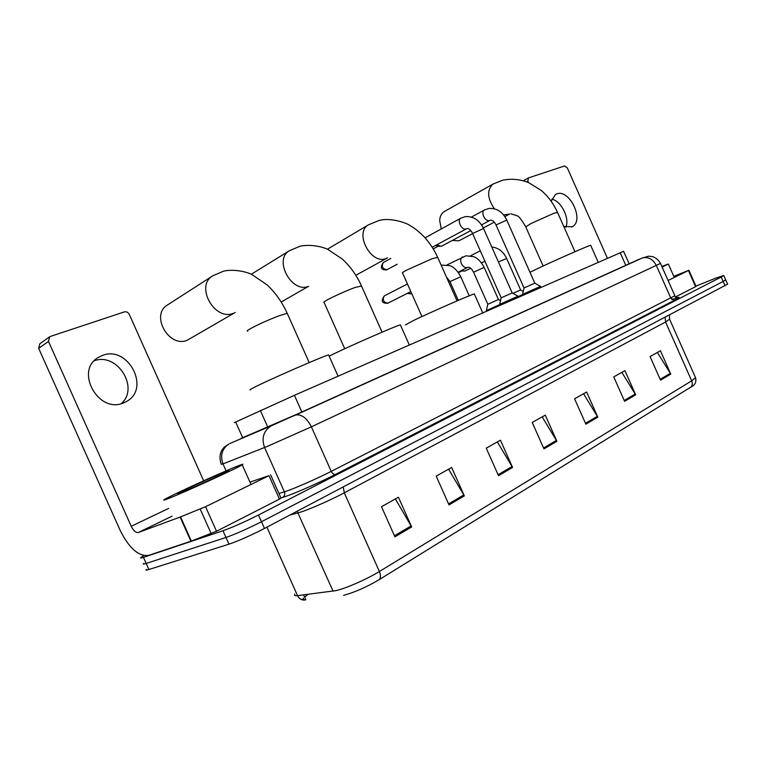 <?xml version="1.0" encoding="UTF-8"?>
<svg xmlns="http://www.w3.org/2000/svg" width="766" height="766" viewBox="0 0 766 766"><rect width="100%" height="100%" fill="white"/><g stroke="black" fill="none" stroke-linecap="round" stroke-linejoin="round"><path stroke-width="1.15" d="M234.281 422.66L294.412 395.304L623.601 251.315M241.28 438.315L300.598 412.635L639.304 259.195L270.877 426.03C263.447 431.086 261.34 438.248 264.586 447.507L284.377 491.839L287.193 490.901C296.758 487.559 318.254 478.022 331.247 471.368L674.856 295.772M695.911 286.101L715.923 278.096L723.755 275.501L721.189 277.024L258.468 515.02C244.66 521.962 232.835 527.2 222.983 530.742L143.462 557.351C140.791 558.232 139.977 558.242 141.011 557.38L143.778 555.589M727.595 284.157L264.471 528.454C250.712 535.511 238.887 540.748 228.986 544.166L148.91 569.521L146.182 563.431C143.51 564.293 142.677 564.274 143.702 563.383C142.677 564.274 143.51 564.293 146.182 563.431L225.98 537.454L146.182 563.431L143.462 557.351M264.471 528.454L261.474 521.742C247.686 528.732 235.861 533.969 225.98 537.454C235.861 533.969 247.686 528.732 261.474 521.742L723.152 281.448L261.474 521.742L258.468 515.02M725.641 279.762L723.152 281.448L725.641 279.762M657.391 352.475L670.796 374.095L660.445 350.771L650.056 356.573L660.531 380.156L670.796 374.095M621.848 372.343L635.665 394.825L624.922 370.629L613.738 376.882L624.606 401.346L635.665 394.825M583.558 393.753L597.806 417.154L586.641 392.02L574.577 398.77L585.875 424.192L597.806 417.154M395.39 498.934L411.677 526.951L398.425 497.23L381.487 506.699L394.921 536.832L411.677 526.951M448.598 469.185L464.33 495.889L451.662 467.471L436.189 476.126L449.02 504.918L464.33 495.889M497.354 441.934L512.559 467.442L500.437 440.211L486.238 448.148L498.522 475.724L512.559 467.442M542.184 416.876L556.901 441.283L545.277 415.143L532.207 422.449L543.975 448.905L556.901 441.283M294.776 594.119C294.01 595.441 294.929 595.948 297.514 595.651C299.247 598.993 301.842 600.439 305.289 599.979L302.934 599.721L303.384 598.064M690.597 387.491C692.397 385.853 692.761 383.632 691.679 380.836L695.547 377.734C697.003 383.287 693.115 385.748 693.163 385.671L379.074 579.728C366.34 587.187 354.524 592.386 343.618 595.335M148.91 569.521C146.22 570.354 145.377 570.316 146.383 569.387M308.2 594.301L304.638 597.078M303.528 598.399C302.934 599.491 303.69 599.922 305.806 599.692L303.652 594.876M236.56 466.494C242.276 464.196 244.162 463.641 242.228 464.847C237.537 468.026 185.42 491.868 169.095 498.264C164.058 500.255 162.555 500.648 164.585 499.422C170.818 495.545 219.469 473.321 236.56 466.494M181.303 492.509C177.817 493.898 176.841 494.137 178.392 493.227C182.825 490.556 214.356 476.155 225.271 471.808L228.977 470.707C226.334 472.603 192.209 488.229 181.303 492.509M102.433 355.434L98.364 357.396C74.264 370.715 98.632 414.32 123.642 402.859L126.62 401.403C150.873 388.534 128.094 345.073 102.433 355.434M281.007 498.101L279.466 499.116L268.99 475.676L205.547 506.709L216.519 531.25L191.356 541.074L148.652 555.388C138.627 556.595 129.148 548.293 120.214 530.474L38.664 348.339L39.822 343.762L49.436 336.935M279.466 499.116L216.519 531.25M203.67 480.789L129.291 314.414C128.114 312.289 126.467 311.456 124.36 311.896L50.451 336.408L49.646 336.791L48.488 341.425L131.235 526.271C133.485 530.733 135.85 532.81 138.33 532.504L180.125 517.06L205.547 506.709M268.99 475.676L249.946 482.12M94.256 360.767C117.303 352.101 139.699 387.96 121.229 403.644M233.381 313.284C214.49 321.375 194.823 285.699 212.795 275.798L167.63 304.868C150.04 314.625 168.74 348.262 187.22 340.257L235.229 312.48M328.738 355.242L328.566 354.878C324.181 355.797 274.889 377.198 256.945 386.016C250.712 389.051 248.663 390.277 250.779 389.683M400.503 325.138L400.369 324.841C396.865 325.502 352.666 344.738 334.531 353.528L329.16 356.19M474.403 294.154L474.298 293.924C471.588 294.355 432.158 311.57 414.061 320.236L405.405 324.908M452.218 240.524L458.997 240.773L472.651 233.62M590.72 245.417L590.663 245.273C588.958 245.436 556.164 259.818 538.546 268.129L529.967 272.275M444.5 211.435L444.242 211.588C441.427 213.35 439.914 216.366 439.694 220.627L441.283 228.919M441.226 228.957L440.967 228.105M512.167 292.938L501.175 297.83L499.7 304.361M518.036 296.212L499.691 304.38M534.792 283.171L524.011 287.987L522.546 294.393L540.537 286.36L541.007 287.403M470.803 230.604L441.235 246.346L436.725 244.794M439.435 246.432L435.442 245.484M500.524 300.732L498.436 299.525L487.798 304.284L486.372 310.603L499.815 304.562M520.621 289.969L512.894 293.34M470.707 268.291L464.493 271.145L461.869 270.302M522.661 294.575L518.189 296.557M463.44 271.04L460.893 270.791M563.776 226.487L572.202 226.746C584.822 220.78 569.502 188.474 556.623 193.942L555.474 194.468L551.166 201.238M688.433 270.522L688.893 270.283L696.045 286.407L695.595 286.675L688.433 270.522L668.076 280.48M695.595 286.675L675.574 296.892M607.457 258.324L567.338 167.955L564.561 165.954L528.435 177.923L527.851 181.159L528.463 182.538M688.893 270.283L673.975 276.267M551.769 199.083C561.373 201.142 569.914 218.281 565.815 227.263M661.853 266.463L668.345 264.04L662.14 267.104M268.157 427.964L260.354 410.509M301.881 412.051L294.412 395.304M242.774 437.932L235.641 421.951M625.793 265.371L620.192 252.751M660.503 263.418L311.369 426.815L267.315 446.406L222.992 463.909L226.104 470.879M671.878 299.63C680.514 296.423 681.424 296.624 674.607 300.224L335.431 474.413C333.842 474.7 332.454 473.685 331.247 471.368L311.369 426.815C306.831 418.006 301.603 414.071 295.666 415.009L295.063 415.229M335.431 474.413C320.82 481.958 296.499 492.739 285.737 496.435L280.94 497.948M222.983 530.742L228.986 544.166M721.189 277.024L725.115 285.881M222.992 463.909L221.269 464.301C219.536 459.294 219.603 454.832 221.47 450.925L224.112 447.191L229.101 443.887C222.044 448.646 220.005 455.32 222.992 463.909M278.948 493.495L284.377 491.839C285.22 494.3 284.617 496.177 282.577 497.469M241.242 438.248L295.666 415.009L642.425 257.941C648.266 256.581 652.919 259.119 656.366 265.534L670.911 298.309L674.607 300.224M230.049 443.418L271.882 425.532M677.173 297.763L679.097 297.505C676.177 297.639 674.789 297.131 674.951 295.973L660.541 263.494C658.482 259.885 655.773 257.596 652.431 256.61L648.572 256.189L641.812 258.18M665.175 317.45L665.577 322.017L344.288 492.825C331.63 499.604 310.479 508.969 300.914 512.033L290.027 515.001M669.561 319.163L665.577 322.017L691.679 380.836L379.39 571.513C380.884 575.218 380.779 577.957 379.074 579.728M266.922 527.171L297.514 595.651L336.006 590.615C345.945 588.422 367.115 579.106 379.39 571.513L344.288 492.825L343.264 486.965M333.057 591.17L297.151 511.248M669.398 315.219L669.685 319.441L695.317 377.217M556.432 440.393L543.563 447.976M512.071 466.513L498.082 474.748M463.823 494.922L448.57 503.904M411.15 525.936L394.452 535.769M597.356 416.302L585.473 423.301M635.234 394.002L624.223 400.484M670.384 373.31L660.158 379.323M168.606 508.423L131.235 526.271M138.33 532.504L172.072 516.169L138.407 532.485M190.925 541.217L180.125 517.06M48.488 341.425L38.664 348.339M180.537 516.897L191.356 541.074M211.205 533.643L200.223 509.093M247.667 331.123C246.489 331.161 247.485 330.29 250.664 328.509C258.764 324.2 268.282 319.939 279.217 315.726L287.212 313.284L287.442 313.801M344.738 348.741L324.104 302.474C323.07 302.474 324.286 301.526 327.752 299.64C335.92 295.379 344.911 291.358 354.735 287.566L361.495 285.977M281.179 302.015L308.574 286.312C291.559 293.646 273.213 259.425 289.519 250.654L251.296 274.247M421.951 316.55L402.581 273.05C401.7 273.012 403.127 272.007 406.87 270.015L432.235 258.669L437.692 257.376M387.548 257.845L386.083 258.496C370.926 265.084 353.892 232.452 368.532 224.792L327.408 249.218M543.123 265.994L525.735 226.851L530.934 223.548L553.761 213.35L557.543 212.431M509.505 214.107L503.568 214.873M494.386 208.783C487.224 198.193 486.764 189.958 492.998 184.07L444.242 211.588M386.926 269.756C382.502 268.876 381.286 266.472 383.297 262.566C379.448 268.244 381.755 269.938 386.543 269.91L397.267 264.203M483.547 228.527L472.584 233.477L501.194 297.811M466.829 228.632L466.092 228.938C461.505 230.451 456.67 220.244 460.96 218.109L465.383 216.615C473.369 216.184 479.411 220.129 483.509 228.431L512.176 292.909M506.766 220.081L496.014 224.955L524.021 287.968M490.211 220.263L489.484 220.56C485.079 222.016 480.349 211.99 484.476 209.941L488.89 208.457C496.78 208.036 502.726 211.876 506.728 219.995L534.802 283.152M407.455 283.975L384.302 295.887C380.367 301.689 382.531 303.326 387.596 303.288L387.893 303.173C383.383 302.331 382.177 299.899 384.302 295.887L384.455 295.8M460.759 276.756L449.939 281.591L458.298 300.368M407.282 293.388L411.323 293.905L408.125 292.957M484.169 267.43L473.551 272.189L487.818 304.265M467.796 267.324L467.27 267.545C464.905 267.918 462.942 266.606 461.371 263.609C460.222 260.564 460.567 258.362 462.396 257.012L462.616 256.907M506.642 258.487L498.407 261.943M527.851 181.159L526.644 181.82M629.164 263.849L623.591 251.296M723.755 275.501L727.662 284.31M302.934 599.721L300.971 599.376M242.228 464.847L250.999 484.476M178.909 493.428L178.392 493.227M270.609 474.815L281.045 498.197M125.528 402.006L126.62 401.403M309.196 362.586L287.212 313.284C282.118 302.139 275.425 292.679 267.114 284.895L251.966 274.563C246.949 271.815 233.735 268.837 223.615 271.145L212.795 275.798M328.566 354.878L338.084 376.202M382.081 332.176L361.313 285.565C356.563 275.147 350.234 266.309 342.316 259.071L327.886 249.438C321.94 246.451 309.713 244.057 299.956 246.269L289.519 250.654M400.369 324.841L409.35 345.016M457.063 300.894L437.549 257.05C434.054 249.563 429.63 242.86 424.297 236.933C415.373 228.22 411.878 226.707 409.82 225.472C408.249 223.777 390.842 216.826 378.576 220.646L368.532 224.792M387.309 257.97L355.826 275.291M474.298 293.924L482.743 312.901M574.979 251.708L557.447 212.23C553.531 203.603 548.13 196.335 541.246 190.437L528.569 182.586C519.817 179.196 511.113 178.43 502.429 180.278L492.998 184.07M510.673 213.724L517.165 215.821C518.668 215.974 521.493 219.583 525.639 226.64M509.093 214.327L504.832 216.577M494.271 222.169L483.298 227.981M590.663 245.273L598.246 262.355M472.545 233.371C470.985 230.307 469.271 228.68 467.413 228.507M512.138 292.918L517.979 296.212M518.027 296.193L518.496 297.256M466.638 228.737L432.244 247.207M499.729 304.37L500.141 305.289M460.96 218.109L425.111 237.814M383.297 262.566L390.784 258.458M495.975 224.859C494.53 221.91 492.806 220.33 490.824 220.129M534.773 283.161L540.499 286.379M489.991 220.378L481.536 224.888M433.269 248.864L438.008 246.326M522.584 294.393L522.977 295.293M484.476 209.941L471.406 217.075M449.91 281.524L446.501 277.158M441.13 265.084L449.776 265.62C451.078 266.061 456.029 267.841 460.739 276.689L469.232 295.8M388.161 303.049L410.844 291.587M473.522 272.131C471.846 268.943 470.104 267.305 468.313 267.2M447.124 264.854L465.948 255.796L473.599 256.658C475.035 257.165 479.794 259.109 484.141 267.382L498.436 299.525M467.624 267.42L458.097 272.189M486.4 310.613L486.659 311.188M520.621 289.941L506.613 258.439C503.377 251.612 498.417 247.782 491.743 246.949M484.916 261.206L481.508 262.901M520.593 289.95L523.226 291.434M447.047 278.393L447.622 278.106M458.451 272.677L462.003 270.905M480.301 250.817L470.554 255.787M523.331 180.728L528.214 178.028M571.608 227.042L572.202 226.746M668.345 264.04L674.291 277.445"/></g></svg>
